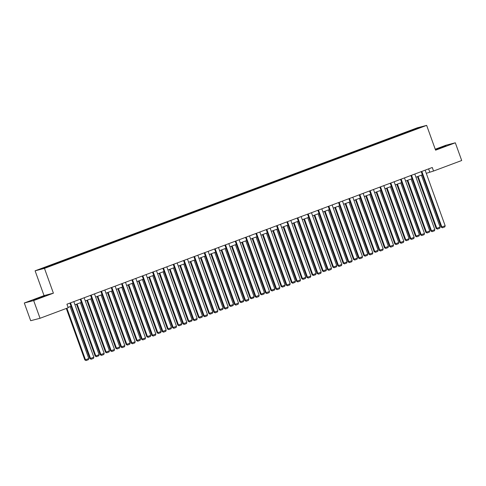 <?xml version="1.0" encoding="UTF-8"?>
<svg xmlns="http://www.w3.org/2000/svg" width="486" height="486" viewBox="0 0 486 486"><rect width="100%" height="100%" fill="white"/><g stroke="black" fill="none" stroke-linecap="round" stroke-linejoin="round"><path stroke-width="0.73" d="M41.225 297.426L44.779 295.95L42.355 296.648L33.716 299.929L41.225 297.426M435.42 149.731L445.905 145.861L435.365 149.566M24.3 302.997L33.662 300.567L53.399 293.18L44.038 295.61L24.3 302.997L30.679 320.711L40.04 318.281L68.192 307.747L66.916 304.206L432.273 167.5L433.548 171.042L461.7 160.514L455.321 142.799L445.96 145.229L435.243 149.238M44.038 295.61L35.107 270.811L417.292 127.812L426.653 125.382L44.475 268.381L35.107 270.811M417.863 127.915L40.052 269.274L56.084 263.825L411.375 130.886L421.708 126.913L417.863 127.915L417.784 128.383M55.289 263.576L55.586 263.953M61.649 261.195L61.916 261.535M65.622 259.712L65.92 260.089M71.977 257.331L72.25 257.671M75.956 255.843L76.253 256.219M82.31 253.467L82.584 253.807M86.289 251.979L86.587 252.356M92.644 249.597L92.917 249.938M96.617 248.109L96.921 248.492M102.977 245.734L103.245 246.074M106.95 244.245L107.248 244.622M113.311 241.864L113.578 242.204M117.284 240.382L117.582 240.758M123.644 238L123.912 238.34M127.618 236.512L127.915 236.889M133.978 234.137L134.245 234.477M137.951 232.648L138.249 233.025M144.312 230.267L144.579 230.607M148.285 228.778L148.582 229.161M154.639 226.403L154.913 226.743M158.618 224.915L158.916 225.291M164.973 222.533L165.246 222.874M168.952 221.051L169.25 221.428M175.306 218.67L175.58 219.01M179.279 217.181L179.583 217.558M185.64 214.806L185.907 215.146M189.613 213.318L189.917 213.694M195.973 210.936L196.241 211.276M199.946 209.448L200.244 209.831M206.307 207.072L206.574 207.413M210.28 205.584L210.578 205.961M216.641 203.203L216.908 203.543M220.614 201.72L220.911 202.097M226.974 199.339L227.241 199.679M230.947 197.851L231.245 198.227M237.308 195.469L237.575 195.815M241.281 193.987L241.578 194.364M247.635 191.606L247.909 191.946M251.614 190.117L251.912 190.5M257.969 187.742L258.242 188.082M261.942 186.253L262.246 186.63M268.302 183.872L268.57 184.212M272.275 182.384L272.579 182.766M278.636 180.008L278.903 180.349M282.609 178.52L282.907 178.897M288.97 176.139L289.237 176.479M292.943 174.656L293.24 175.033M299.303 172.275L299.57 172.615M303.276 170.786L303.574 171.169M309.637 168.411L309.904 168.751M313.61 166.923L313.907 167.299M319.97 164.541L320.238 164.882M323.943 163.053L324.241 163.436M330.298 160.678L330.571 161.018M334.277 159.189L334.575 159.566M340.631 156.808L340.905 157.148M344.604 155.326L344.908 155.702M350.965 152.944L351.232 153.284M354.938 151.456L355.242 151.832M361.298 149.081L361.566 149.421M365.272 147.592L365.569 147.969M371.632 145.211L371.899 145.551M375.605 143.722L375.903 144.105M381.966 141.347L382.233 141.687M385.939 139.859L386.236 140.235M392.299 137.477L392.567 137.817M396.272 135.995L396.57 136.372M402.633 133.614L402.9 133.954M406.606 132.125L406.904 132.502M33.662 300.567L40.04 318.281M53.399 293.18L44.475 268.381M426.653 125.382L435.584 150.18L455.321 142.799M426.277 173.332L433.548 171.042M68.052 307.365L71.041 306.247M74.959 304.783L81.375 302.383M85.293 300.913L91.708 298.513M95.627 297.049L102.042 294.65M105.96 293.18L112.369 290.78M116.294 289.316L122.703 286.916M126.627 285.452L133.036 283.052M136.961 281.582L143.37 279.183M147.294 277.719L153.704 275.319M157.622 273.849L164.037 271.449M167.956 269.985L174.371 267.586M178.289 266.115L184.704 263.722M188.623 262.252L195.032 259.852M198.956 258.388L205.365 255.988M209.29 254.518L215.699 252.119M219.623 250.655L226.033 248.255M229.957 246.785L236.366 244.391M240.284 242.921L246.7 240.521M250.618 239.057L257.033 236.658M260.952 235.188L267.367 232.788M271.285 231.324L277.7 228.924M281.619 227.454L288.028 225.061M291.952 223.59L298.361 221.191M302.286 219.727L308.695 217.327M312.62 215.857L319.029 213.457M322.953 211.993L329.362 209.594M333.281 208.123L339.696 205.724M343.614 204.26L350.029 201.86M353.948 200.396L360.363 197.996M364.281 196.526L370.69 194.127M374.615 192.663L381.024 190.263M384.948 188.793L391.358 186.393M395.282 184.929L401.691 182.529M405.616 181.059L412.025 178.666M415.943 177.196L422.358 174.796M51.316 265.064L51.583 265.405M428.616 168.873L429.752 172.032M405.682 132.368L405.853 132.848M395.349 136.232L395.519 136.712M385.015 140.096L385.191 140.582M374.682 143.965L374.858 144.445M364.348 147.829L364.524 148.315M354.015 151.699L354.191 152.179M343.681 155.563L343.857 156.042M333.353 159.426L333.524 159.912M323.02 163.296L323.19 163.776M312.686 167.16L312.856 167.646M302.353 171.029L302.529 171.509M292.019 174.893L292.195 175.373M281.686 178.763L281.862 179.243M271.352 182.627L271.528 183.107M261.018 186.49L261.195 186.976M250.691 190.36L250.861 190.84M240.357 194.224L240.527 194.71M230.024 198.094L230.194 198.574M219.69 201.957L219.86 202.437M209.357 205.821L209.533 206.307M199.023 209.691L199.199 210.171M188.69 213.554L188.866 214.04M178.356 217.424L178.532 217.904M168.028 221.288L168.199 221.768M157.695 225.152L157.865 225.638M147.361 229.021L147.531 229.501M137.028 232.885L137.198 233.371M126.694 236.755L126.87 237.235M116.361 240.619L116.537 241.099M106.027 244.482L106.203 244.968M95.693 248.352L95.87 248.832M85.36 252.216L85.536 252.702M75.032 256.086L75.202 256.565M64.699 259.949L64.869 260.429M54.365 263.819L54.535 264.299M425.141 170.173L445.158 225.765L441.215 227.169L442.485 227.788L441.847 227.005L421.83 171.412M421.222 171.637L441.215 227.169M445.158 225.765L444.799 226.919L442.485 227.788M417.48 176.625L436.149 228.481L436.786 228.317L418.088 176.394M421.405 175.154L440.097 227.077L439.739 228.238L437.424 229.1L436.149 228.481M437.424 229.1L436.786 228.317L440.097 227.077M414.807 174.037L434.824 229.635L430.882 231.038L432.151 231.658L431.513 230.868L411.496 175.276M410.889 175.507L430.882 231.038M434.824 229.635L434.472 230.789L432.151 231.658M404.474 177.9L424.491 233.499L420.548 234.902L421.818 235.522L421.18 234.738L401.163 179.14M400.555 179.37L420.548 234.902M424.491 233.499L424.138 234.653L421.818 235.522M407.147 180.488L425.821 232.351L426.453 232.186L407.754 180.257M411.071 179.018L429.764 230.947L429.405 232.101L427.091 232.97L425.821 232.351M427.091 232.97L426.453 232.186L429.764 230.947M396.813 184.352L415.487 236.214L416.119 236.05L397.427 184.127M400.737 182.888L419.43 234.811L419.078 235.965L416.757 236.834L415.487 236.214M416.757 236.834L416.119 236.05L419.43 234.811M394.14 181.77L414.157 237.362L410.214 238.766L411.484 239.385L410.846 238.602L390.829 183.009M390.222 183.234L410.214 238.766M414.157 237.362L413.805 238.523L411.484 239.385M383.812 185.634L403.823 241.232L399.881 242.636L401.15 243.255L400.513 242.471L380.495 186.873M379.888 187.104L399.881 242.636M403.823 241.232L403.471 242.386L401.15 243.255M373.479 189.504L393.49 245.096L389.547 246.499L390.817 247.119L390.179 246.335L370.168 190.743M369.554 190.968L389.547 246.499M393.49 245.096L393.138 246.25L390.817 247.119M386.479 188.222L405.154 240.078L405.786 239.914L387.093 187.991M390.404 186.752L409.097 238.675L408.744 239.835L406.424 240.704L405.154 240.078M406.424 240.704L405.786 239.914L409.097 238.675M376.152 192.085L394.82 243.948L395.452 243.784L376.759 191.861M380.07 190.621L398.763 242.544L398.411 243.699L396.09 244.567L394.82 243.948M396.09 244.567L395.452 243.784L398.763 242.544M365.818 195.955L384.487 247.811L385.119 247.647L366.426 195.724M369.737 194.485L388.429 246.408L388.077 247.568L385.756 248.431L384.487 247.811M385.756 248.431L385.119 247.647L388.429 246.408M355.485 199.819L374.153 251.681L374.785 251.517L356.092 199.588M359.403 198.349L378.096 250.278L377.743 251.432L375.423 252.301L374.153 251.681M375.423 252.301L374.785 251.517L378.096 250.278M345.151 203.683L363.82 255.545L364.451 255.381L345.759 203.458M349.07 202.219L367.768 254.142L367.41 255.296L365.095 256.165L363.82 255.545M365.095 256.165L364.451 255.381L367.768 254.142M334.818 207.552L353.486 259.415L354.124 259.251L335.425 207.322M338.736 206.082L357.435 258.011L357.076 259.166L354.762 260.034L353.486 259.415M354.762 260.034L354.124 259.251L357.435 258.011M324.484 211.416L343.159 263.278L343.79 263.114L325.091 211.191M328.408 209.952L347.101 261.875L346.743 263.029L344.428 263.898L343.159 263.278M344.428 263.898L343.79 263.114L347.101 261.875M314.15 215.286L332.825 267.142L333.457 266.978L314.764 215.055M318.075 213.816L336.768 265.739L336.409 266.899L334.095 267.762L332.825 267.142M334.095 267.762L333.457 266.978L336.768 265.739M303.817 219.15L322.491 271.012L323.123 270.848L304.43 218.925M307.741 217.685L326.434 269.609L326.082 270.763L323.761 271.631L322.491 271.012M323.761 271.631L323.123 270.848L326.434 269.609M293.483 223.013L312.158 274.876L312.79 274.712L294.097 222.788M297.408 221.549L316.1 273.472L315.748 274.633L313.427 275.495L312.158 274.876M313.427 275.495L312.79 274.712L316.1 273.472M283.156 226.883L301.824 278.745L302.456 278.581L283.763 226.652M287.074 225.413L305.767 277.342L305.415 278.496L303.094 279.365L301.824 278.745M303.094 279.365L302.456 278.581L305.767 277.342M272.822 230.747L291.491 282.609L292.122 282.445L273.43 230.522M276.741 229.283L295.433 281.206L295.081 282.36L292.76 283.229L291.491 282.609M292.76 283.229L292.122 282.445L295.433 281.206M262.489 234.617L281.157 286.473L281.789 286.309L263.096 234.386M266.407 233.146L285.106 285.069L284.747 286.23L282.427 287.098L281.157 286.473M282.427 287.098L281.789 286.309L285.106 285.069M252.155 238.48L270.824 290.342L271.455 290.178L252.763 238.255M256.073 237.016L274.772 288.939L274.414 290.093L272.099 290.962L270.824 290.342M272.099 290.962L271.455 290.178L274.772 288.939M241.821 242.35L260.49 294.206L261.128 294.042L242.429 242.119M245.746 240.88L264.439 292.803L264.08 293.963L261.766 294.826L260.49 294.206M261.766 294.826L261.128 294.042L264.439 292.803M231.488 246.214L250.162 298.076L250.794 297.912L232.101 245.983M235.412 244.744L254.105 296.673L253.747 297.827L251.432 298.696L250.162 298.076M251.432 298.696L250.794 297.912L254.105 296.673M221.154 250.077L239.829 301.94L240.461 301.776L221.768 249.853M225.079 248.613L243.772 300.536L243.419 301.691L241.099 302.559L239.829 301.94M241.099 302.559L240.461 301.776L243.772 300.536M210.821 253.947L229.495 305.803L230.127 305.639L211.434 253.716M214.745 252.477L233.438 304.4L233.086 305.56L230.765 306.429L229.495 305.803M230.765 306.429L230.127 305.639L233.438 304.4M200.493 257.811L219.162 309.673L219.794 309.509L201.101 257.586M204.412 256.347L223.104 308.27L222.752 309.424L220.431 310.293L219.162 309.673M220.431 310.293L219.794 309.509L223.104 308.27M363.145 193.367L383.162 248.966L379.214 250.369L380.489 250.989L379.845 250.205L359.834 194.607M359.221 194.837L379.214 250.369M383.162 248.966L382.804 250.12L380.489 250.989M352.812 197.231L372.829 252.829L368.88 254.233L370.156 254.852L369.518 254.069L349.501 198.47M348.887 198.701L368.88 254.233M372.829 252.829L372.47 253.984L370.156 254.852M342.478 201.101L362.495 256.693L358.547 258.096L359.822 258.716L359.184 257.932L339.167 202.34M338.56 202.565L358.547 258.096M362.495 256.693L362.137 257.853L359.822 258.716M332.145 204.964L352.162 260.563L348.219 261.966L349.489 262.586L348.851 261.802L328.834 206.204M328.226 206.435L348.219 261.966M352.162 260.563L351.803 261.717L349.489 262.586M321.811 208.834L341.828 264.427L337.885 265.83L339.155 266.45L338.517 265.666L318.5 210.074M317.893 210.298L337.885 265.83M341.828 264.427L341.476 265.587L339.155 266.45M311.477 212.698L331.495 268.296L327.552 269.7L328.822 270.319L328.184 269.536L308.167 213.937M307.559 214.168L327.552 269.7M331.495 268.296L331.142 269.451L328.822 270.319M301.15 216.568L321.161 272.16L317.218 273.563L318.488 274.183L317.85 273.399L297.833 217.801M297.225 218.032L317.218 273.563M321.161 272.16L320.809 273.314L318.488 274.183M290.816 220.431L310.827 276.024L306.885 277.427L308.154 278.053L307.517 277.263L287.499 221.671M286.892 221.895L306.885 277.427M310.827 276.024L310.475 277.184L308.154 278.053M280.483 224.295L300.5 279.893L296.551 281.297L297.821 281.916L297.183 281.133L277.172 225.534M276.558 225.765L296.551 281.297M300.5 279.893L300.141 281.048L297.821 281.916M270.149 228.165L290.166 283.757L286.218 285.161L287.493 285.78L286.849 284.996L266.838 229.404M266.225 229.629L286.218 285.161M290.166 283.757L289.808 284.918L287.493 285.78M259.816 232.029L279.833 287.627L275.884 289.03L277.16 289.65L276.522 288.866L256.505 233.268M255.897 233.499L275.884 289.03M279.833 287.627L279.474 288.781L277.16 289.65M249.482 235.898L269.499 291.491L265.556 292.894L266.826 293.514L266.188 292.73L246.171 237.138M245.564 237.362L265.556 292.894M269.499 291.491L269.141 292.645L266.826 293.514M239.148 239.762L259.166 295.354L255.223 296.758L256.493 297.383L255.855 296.594L235.838 241.001M235.23 241.226L255.223 296.758M259.166 295.354L258.813 296.515L256.493 297.383M228.815 243.626L248.832 299.224L244.889 300.627L246.159 301.247L245.521 300.463L225.504 244.865M224.897 245.096L244.889 300.627M248.832 299.224L248.48 300.378L246.159 301.247M218.487 247.495L238.498 303.088L234.556 304.491L235.825 305.111L235.188 304.327L215.17 248.735M214.563 248.96L234.556 304.491M238.498 303.088L238.146 304.248L235.825 305.111M208.154 251.359L228.165 306.958L224.222 308.361L225.492 308.981L224.854 308.197L204.837 252.599M204.229 252.829L224.222 308.361M228.165 306.958L227.813 308.112L225.492 308.981M197.82 255.229L217.831 310.821L213.889 312.225L215.158 312.844L214.52 312.061L194.509 256.468M193.896 256.693L213.889 312.225M217.831 310.821L217.479 311.976L215.158 312.844M187.487 259.093L207.504 314.685L203.555 316.088L204.831 316.714L204.187 315.924L184.176 260.332M183.562 260.563L203.555 316.088M207.504 314.685L207.145 315.845L204.831 316.714M177.153 262.956L197.17 318.555L193.221 319.958L194.497 320.578L193.859 319.794L173.842 264.196M173.229 264.427L193.221 319.958M197.17 318.555L196.812 319.709L194.497 320.578M166.82 266.826L186.837 322.418L182.894 323.822L184.164 324.441L183.526 323.658L163.509 268.065M162.901 268.29L182.894 323.822M186.837 322.418L186.478 323.579L184.164 324.441M190.16 261.681L208.828 313.537L209.46 313.373L190.767 261.45M194.078 260.21L212.771 312.133L212.418 313.294L210.098 314.156L208.828 313.537M210.098 314.156L209.46 313.373L212.771 312.133M179.826 265.544L198.495 317.407L199.126 317.243L180.434 265.313M183.744 264.074L202.437 316.003L202.085 317.158L199.764 318.026L198.495 317.407M199.764 318.026L199.126 317.243L202.437 316.003M169.493 269.408L188.161 321.27L188.793 321.106L170.1 269.183M173.411 267.944L192.11 319.867L191.751 321.021L189.437 321.89L188.161 321.27M189.437 321.89L188.793 321.106L192.11 319.867M159.159 273.278L177.827 325.134L178.465 324.97L159.766 273.047M163.083 271.808L181.776 323.731L181.418 324.891L179.103 325.76L177.827 325.134M179.103 325.76L178.465 324.97L181.776 323.731M156.486 270.69L176.503 326.288L172.56 327.692L173.83 328.311L173.192 327.528L153.175 271.929M152.568 272.16L172.56 327.692M176.503 326.288L176.151 327.442L173.83 328.311M146.152 274.56L166.169 330.152L162.227 331.555L163.496 332.175L162.859 331.391L142.841 275.799M142.234 276.024L162.227 331.555M166.169 330.152L165.817 331.306L163.496 332.175M135.819 278.423L155.836 334.022L151.893 335.425L153.163 336.045L152.525 335.261L132.508 279.663M131.9 279.893L151.893 335.425M155.836 334.022L155.484 335.176L153.163 336.045M125.491 282.287L145.502 337.885L141.56 339.289L142.829 339.908L142.191 339.125L122.174 283.526M121.567 283.757L141.56 339.289M145.502 337.885L145.15 339.04L142.829 339.908M115.158 286.157L135.169 341.749L131.226 343.152L132.496 343.772L131.858 342.988L111.847 287.396M111.233 287.621L131.226 343.152M135.169 341.749L134.816 342.909L132.496 343.772M104.824 290.021L124.841 345.619L120.893 347.022L122.168 347.642L121.524 346.858L101.513 291.26M100.9 291.491L120.893 347.022M124.841 345.619L124.483 346.773L122.168 347.642M94.491 293.89L114.508 349.483L110.559 350.886L111.835 351.506L111.197 350.722L91.18 295.13M90.566 295.354L110.559 350.886M114.508 349.483L114.149 350.643L111.835 351.506M84.157 297.754L104.174 353.352L100.231 354.756L101.501 355.375L100.863 354.592L80.846 298.993M80.239 299.224L100.231 354.756M104.174 353.352L103.816 354.507L101.501 355.375M148.825 277.142L167.5 329.004L168.132 328.84L149.439 276.917M152.75 275.677L171.443 327.6L171.084 328.755L168.77 329.623L167.5 329.004M168.77 329.623L168.132 328.84L171.443 327.6M138.492 281.011L157.166 332.867L157.798 332.703L139.105 280.78M142.416 279.541L161.109 331.464L160.757 332.624L158.436 333.487L157.166 332.867M158.436 333.487L157.798 332.703L161.109 331.464M128.158 284.875L146.833 336.737L147.465 336.573L128.772 284.644M132.083 283.405L150.775 335.334L150.423 336.488L148.102 337.357L146.833 336.737M148.102 337.357L147.465 336.573L150.775 335.334M117.831 288.739L136.499 340.601L137.131 340.437L118.438 288.514M121.749 287.275L140.442 339.198L140.09 340.352L137.769 341.221L136.499 340.601M137.769 341.221L137.131 340.437L140.442 339.198M107.497 292.608L126.166 344.471L126.797 344.301L108.105 292.378M111.416 291.138L130.108 343.067L129.756 344.222L127.435 345.09L126.166 344.471M127.435 345.09L126.797 344.301L130.108 343.067M97.164 296.472L115.832 348.334L116.464 348.17L97.771 296.247M101.082 295.008L119.775 346.931L119.422 348.085L117.102 348.954L115.832 348.334M117.102 348.954L116.464 348.17L119.775 346.931M86.83 300.342L105.498 352.198L106.13 352.034L87.437 300.111M90.748 298.872L109.447 350.795L109.089 351.955L106.774 352.818L105.498 352.198M106.774 352.818L106.13 352.034L109.447 350.795M76.496 304.206L95.165 356.068L95.803 355.904L77.104 303.981M80.421 302.742L99.114 354.665L98.755 355.819L96.441 356.688L95.165 356.068M96.441 356.688L95.803 355.904L99.114 354.665M73.823 301.624L93.841 357.216L89.898 358.619L91.168 359.239L90.53 358.455L70.513 302.857M69.905 303.088L89.898 358.619M93.841 357.216L93.488 358.37L91.168 359.239M66.303 308.458L84.837 359.932L85.469 359.768L66.91 308.227M70.087 306.605L88.78 358.528L88.422 359.683L86.107 360.551L84.837 359.932M86.107 360.551L85.469 359.768L88.78 358.528"/></g></svg>
